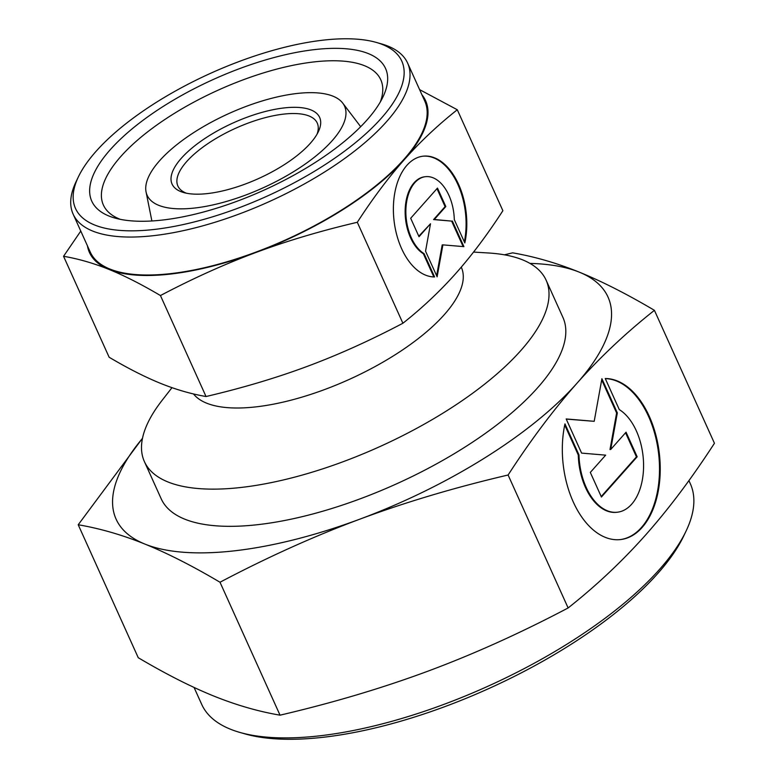 <?xml version="1.0" encoding="UTF-8"?>
<svg xmlns="http://www.w3.org/2000/svg" width="778" height="778" viewBox="0 0 778 778"><rect width="100%" height="100%" fill="white"/><g stroke="black" fill="none" stroke-linecap="round" stroke-linejoin="round"><path stroke-width="1.17" d="M186.36 193.197A76.458 28.874 155.7 0 1 177.88 186.01A76.458 28.874 155.7 0 1 207.454 143.92A76.458 28.874 155.7 0 1 283.474 114.133A76.458 28.874 155.7 0 1 317.259 123.08A76.458 28.874 155.7 0 1 317.045 134.195M207.843 193.537A80.961 30.575 155.7 0 1 183.618 192.536A80.961 30.575 155.7 0 1 191.456 148.501A80.961 30.575 155.7 0 1 283.873 107.957A80.961 30.575 155.7 0 1 318.358 131.696A80.961 30.575 155.7 0 1 207.843 193.537M296.71 93.516A108.298 40.903 155.7 0 1 342.728 103.114A108.298 40.903 155.7 0 1 306.211 163.341A108.298 40.903 155.7 0 1 195.006 207.989A108.298 40.903 155.7 0 1 146.06 191.913A108.298 40.903 155.7 0 1 192.662 133.281A108.298 40.903 155.7 0 1 296.71 93.516M461.266 267.155L461.335 267.301A148.423 56.055 155.7 0 1 403.938 349.001A148.423 56.055 155.7 0 1 256.37 406.826A148.423 56.055 155.7 0 1 193.508 393.94M473.559 252.082L488.584 252.996A220.388 83.227 155.7 0 1 546.127 280.206A220.388 83.227 155.7 0 1 460.907 401.516A220.388 83.227 155.7 0 1 241.773 487.378A220.388 83.227 155.7 0 1 144.397 461.597A220.388 83.227 155.7 0 1 162.038 400.437L171.987 387.668M376.28 42.42L381.453 43.889A183.511 69.3 155.7 0 1 407.623 63.086A183.511 69.3 155.7 0 1 336.66 164.1A183.511 69.3 155.7 0 1 154.209 235.588A183.511 69.3 155.7 0 1 73.122 214.115A183.511 69.3 155.7 0 1 76.03 181.789L78.345 176.937A179.008 67.608 155.7 0 1 322.714 40.203A179.008 67.608 155.7 0 1 376.28 42.42A179.008 67.608 155.7 0 1 358.94 139.787A179.008 67.608 155.7 0 1 154.608 229.413A179.008 67.608 155.7 0 1 78.345 176.937M407.623 63.086L424.759 101.043A183.511 69.3 155.7 0 1 353.805 202.056A183.511 69.3 155.7 0 1 171.345 273.545A183.511 69.3 155.7 0 1 90.258 252.082L73.122 214.115M120.24 219.318A152.187 57.475 155.7 0 1 103.386 205.022A152.187 57.475 155.7 0 1 162.232 121.261A152.187 57.475 155.7 0 1 313.544 61.968A152.187 57.475 155.7 0 1 380.782 79.774A152.187 57.475 155.7 0 1 380.364 101.869M314.341 49.627A161.182 60.869 155.7 0 1 383 96.871A161.182 60.869 155.7 0 1 162.981 219.989A161.182 60.869 155.7 0 1 114.745 217.996A161.182 60.869 155.7 0 1 130.364 130.325A161.182 60.869 155.7 0 1 314.341 49.627M160.443 295.552C192.808 278.495 224.648 264.131 255.962 252.461A184.405 69.641 155.7 0 1 170.927 274.021A184.405 69.641 155.7 0 1 109.085 269.46C124.509 275.723 141.625 284.417 160.443 295.552L206.034 396.517C191.087 393.96 175.906 389.574 160.501 383.34C145.087 377.077 127.962 368.383 109.144 357.248L63.553 256.283C78.5 258.841 93.681 263.227 109.085 269.46A184.405 69.641 155.7 0 1 87.428 245.819M421.939 94.78A184.405 69.641 155.7 0 1 404.385 159.558A184.405 69.641 155.7 0 1 255.962 252.461C287.286 240.82 321.071 230.765 357.306 222.284C372.798 198.38 388.485 177.481 404.385 159.558C420.295 141.674 437.926 125.064 457.289 109.747L502.88 210.712C487.388 234.616 471.701 255.515 455.801 273.438C439.891 291.322 422.26 307.932 402.897 323.249C370.532 340.307 338.693 354.671 307.378 366.341C276.054 377.982 242.269 388.037 206.034 396.517M454.303 219.649A40.077 23.953 83.4 0 0 425.488 176.684A40.077 23.953 83.4 0 0 405.883 213.347A40.077 23.953 83.4 0 0 424.078 253.657L434.601 276.958A60.723 36.284 -96.6 0 1 393.833 218.608A60.723 36.284 -96.6 0 1 423.115 156.184A60.723 36.284 -96.6 0 1 425.585 156.038A60.723 36.284 -96.6 0 1 464.826 242.94L454.303 219.649M433.842 276.949L423.368 253.745A40.077 23.953 -96.6 0 1 405.163 213.435A40.077 23.953 -96.6 0 1 424.769 176.771L425.488 176.684M464.349 241.89A60.723 36.284 83.4 0 0 424.866 156.115A60.723 36.284 83.4 0 0 422.755 156.222M463.134 246.577L451.629 221.108L433.579 219.581L445.094 206.627L436.973 188.655M452.349 221.02L463.912 246.645L442.906 244.866L437.119 276.812L425.547 251.187L430.516 223.753L419.011 236.707L410.677 218.258L437.479 188.091L445.804 206.54L434.299 219.493L451.629 221.108M434.299 219.493L433.579 219.581M445.804 206.54L445.094 206.627M418.788 236.22L430.516 223.753M436.614 275.704L442.186 244.944L442.906 244.866M424.078 253.657L423.368 253.745M80.776 231.085L63.553 256.283M457.289 109.747L419.614 89.635M357.306 222.284L402.897 323.249M194.062 687.451L201.716 704.411A268.07 101.237 -24.3 0 0 239.945 732.448A268.07 101.237 -24.3 0 0 320.166 735.764A268.07 101.237 -24.3 0 0 686.099 531.004A268.07 101.237 -24.3 0 0 690.349 483.78L688.919 480.6M239.945 732.448L245.119 733.926A263.567 99.535 -24.3 0 0 323.988 737.184A263.567 99.535 -24.3 0 0 683.784 535.857L686.099 531.004M546.127 280.206L562.922 317.405A220.388 83.227 155.7 0 1 477.702 438.714A220.388 83.227 155.7 0 1 258.578 524.576A220.388 83.227 155.7 0 1 161.192 498.795L144.397 461.597M654.415 310.325L714.447 443.266C691.778 478.237 668.817 508.831 645.545 535.06C622.264 561.23 596.454 585.533 568.125 607.958C520.754 632.913 474.162 653.938 428.347 671.015C382.504 688.044 333.072 702.767 280.031 715.177C258.16 711.442 235.948 705.014 213.405 695.892C190.843 686.721 165.792 674.001 138.251 657.711L78.218 524.761C100.099 528.505 122.302 534.933 144.854 544.055C167.416 553.216 192.467 565.946 219.999 582.236C267.369 557.272 313.972 536.256 359.786 519.179C405.63 502.141 455.062 487.417 508.102 475.008C530.761 440.037 553.732 409.442 576.994 383.223C600.276 357.044 626.086 332.741 654.415 310.325C626.874 294.035 601.822 281.305 579.26 272.144A269.869 101.918 -24.3 0 0 529.964 263.402M142.481 438.354A269.869 101.918 -24.3 0 0 144.854 544.055A269.869 101.918 -24.3 0 0 235.345 550.727A269.869 101.918 -24.3 0 0 359.786 519.179A269.869 101.918 -24.3 0 0 576.994 383.223A269.869 101.918 -24.3 0 0 579.26 272.144C556.717 263.022 534.505 256.594 512.634 252.85L504.416 254.814M578.988 454.945A53.429 31.937 83.4 0 0 617.411 512.216A53.429 31.937 83.4 0 0 643.552 463.338A53.429 31.937 83.4 0 0 619.288 409.588L605.255 378.526A80.961 48.382 -96.6 0 1 659.627 456.316A80.961 48.382 -96.6 0 1 620.581 539.562A80.961 48.382 -96.6 0 1 617.285 539.757A80.961 48.382 -96.6 0 1 564.964 423.884L578.988 454.945L578.278 455.023L564.721 425.012M617.411 512.216L616.701 512.303A53.429 31.937 -96.6 0 1 578.278 455.023M620.222 539.601A80.961 48.382 83.4 0 0 658.937 456.735A80.961 48.382 83.4 0 0 605.303 378.614M581.604 453.107L566.18 418.943L594.197 421.316L601.909 378.721L617.333 412.885L610.711 449.47L626.057 432.198L637.163 456.793L601.423 497.016L590.317 472.421L605.663 455.149L581.604 453.107M601.209 496.539L636.443 456.881L625.551 432.762M637.163 456.793L636.443 456.881M610.711 449.47L609.991 449.558L616.614 412.972L601.695 379.917M617.333 412.885L616.614 412.972M594.197 421.316L566.238 419.089M280.031 715.177L219.999 582.236M142.5 438.238L78.218 524.761M568.125 607.958L508.102 475.008M342.728 103.114L360.681 126.697M146.06 191.913L151.885 220.971"/></g></svg>
